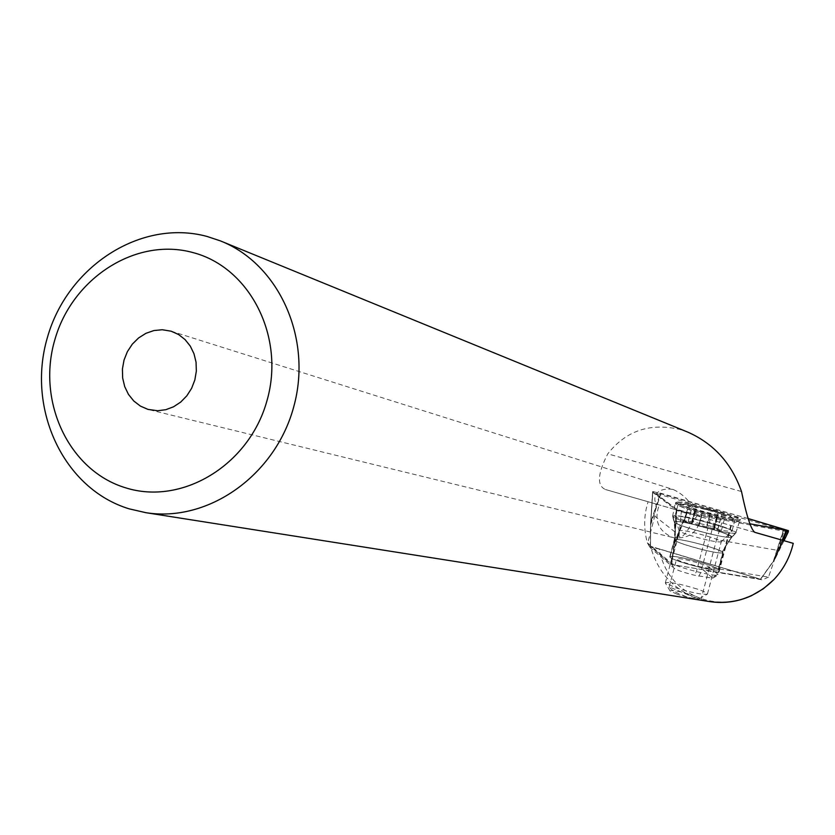 <?xml version="1.0" encoding="UTF-8"?>
<svg xmlns="http://www.w3.org/2000/svg" width="835" height="835" viewBox="0 0 835 835"><rect width="100%" height="100%" fill="white"/><g stroke="black" fill="none" stroke-linecap="round" stroke-linejoin="round"><path stroke-width="0.63" stroke-dasharray="4.17 3.13" d="M704.573 509.12L695.628 506.897L688.343 506.062L697.392 509.83L711.744 513.588L725.312 515.738L716.138 511.959L704.573 509.12M700.722 523.733L691.777 521.52L684.481 520.748L693.499 524.61L707.84 528.378L721.43 530.434L712.286 526.551L700.722 523.733M682.049 504.57L677.968 504.82C678.406 505.853 683.04 507.764 691.871 510.571C707.829 515.404 720.949 518.535 731.209 519.965L735.009 519.694L734.111 518.848L720.803 513.838C705.22 509.131 692.298 506.041 682.049 504.57M685.994 504.382L683.468 504.236C680.911 504.57 684.554 506.323 694.396 509.486C707.976 513.588 719.133 516.249 727.88 517.481L730.782 517.543L730.437 516.594L719.05 512.283C705.742 508.275 694.73 505.645 685.994 504.382M677.112 594.196L670.108 591.034C671.632 589.729 679.022 591.076 692.288 595.073C697.476 596.848 699.834 598.058 699.375 598.705C695.847 599.196 688.426 597.693 677.112 594.196M697.141 589.03C679.648 583.717 669.054 581.661 665.338 582.882L675.484 587.704C691.693 592.693 702.308 594.854 707.318 594.176L707.464 593.915C707.172 592.892 703.738 591.264 697.141 589.03M717.849 524.996C694.156 518.044 679.867 515.08 675.014 516.093L675.066 516.239C675.922 517.366 680.525 519.276 688.875 521.958C711.963 528.753 726.335 531.801 732.003 531.091L732.024 530.966C731.564 529.849 726.836 527.866 717.849 524.996M710.825 537.229C693.269 532.041 682.675 529.87 679.053 530.716L679.095 530.841C679.742 531.718 683.155 533.158 689.324 535.162C706.347 540.214 716.983 542.437 721.242 541.842L721.263 541.727C720.939 540.871 717.453 539.379 710.825 537.229M748.254 518.629L660.882 493.266L652.615 491.627L676.329 509.204L683.948 511.657L749.538 523.775L687.414 512.387L676.757 509.277L653.127 491.544L748.243 518.577M698.091 520.059C682.101 516.27 673.595 515.018 672.572 516.301L672.624 516.458C676.433 519.391 689.042 523.587 710.428 529.046C725.688 532.646 734.142 533.951 735.812 532.939L735.844 532.803C732.765 529.954 720.188 525.706 698.091 520.059M689.397 559.429C677.185 556.58 670.641 555.734 669.764 556.893C672.039 559.325 681.663 562.707 698.644 567.048C710.846 569.877 717.369 570.722 718.204 569.564C715.877 567.111 706.274 563.729 689.397 559.429M714.207 515.352C691.568 509.559 678.636 505.269 675.432 502.493C676.454 501.282 685.149 502.618 701.504 506.501C724.102 512.283 736.992 516.562 740.175 519.37C739.1 520.539 730.448 519.203 714.207 515.352M760.434 579.198L671.267 564.46L650.308 546.267L760.434 579.198L773.356 561.13L783.773 528.941M650.308 546.267L650.517 524.808L660.882 493.266M671.267 564.46L673.991 544.034L676.329 509.204M650.037 547.395L647.762 542.917L654.776 516.103L655.903 503.975L648.117 501.741C643.806 515.143 643.555 528.837 647.365 542.823L671.173 563.02C674.857 565.399 683.28 568.238 696.442 571.558L700.753 572.591C708.842 574.501 714.332 575.398 717.202 575.284L718.194 575.033L717.86 574.198L709.259 567.299L768.492 577.131L777.74 550.39L716.566 539.64L709.259 567.299L703.446 570.138L712.704 578.175L694.438 575.211C683.98 572.57 677.269 570.305 674.325 568.384L649.943 547.374L650.747 547.228C658.293 573.478 674.847 590.898 700.408 599.499L709.98 601.638M672.801 489.373C650.162 486.555 653.408 505.457 658.523 504.737L700.429 516.75C694.95 517.324 694.584 499.591 673.281 489.519L672.801 489.373M701.139 516.959C697.903 532.365 688.708 539.274 673.553 537.677L672.54 537.416C658.21 530.997 653.784 520.174 659.264 504.945M742.607 599.092C728.736 603.235 715.031 603.089 701.515 598.664C678.177 590.282 664.055 573.728 659.17 549.002L650.747 547.228M688.061 432.238L679.68 429.399C649.88 422.625 625.916 430.776 607.776 453.843C597.536 473.727 596.743 485.615 605.417 489.508L648.117 501.741M700.116 600.062L689.533 597.766C677.529 593.727 670.766 590.084 669.242 586.848L700.116 600.062M754.652 532.292L697.089 515.79C691.516 522.961 683.406 540.339 679.012 536.331L678.594 534.807L654.776 516.103M708.602 567.967L709.458 567.602C710.188 565.848 682.571 558.104 677.488 558.646L676.569 559.001C675.755 560.744 703.728 568.572 708.602 567.967M768.492 577.131L762.438 579.855L703.446 570.138M783.324 540.516L777.74 550.39M721.805 522.877L716.566 539.64M659.17 549.002L762.438 579.855M647.365 542.823L649.943 547.374M655.903 503.975L697.089 515.79M786.58 531.613L686.422 513.316L676.82 510.509L652.907 492.535L788.052 531.477M734.549 533.346L736.094 532.834C737.451 529.995 684.439 515.32 674.607 515.779L672.885 516.479C673.135 519.652 725.792 534.066 734.549 533.346L736.094 532.834C737.451 529.995 684.439 515.32 674.607 515.779L672.885 516.479C673.135 519.652 725.792 534.066 734.549 533.346M717.223 570.107L718.455 569.585C719.509 566.986 678.949 555.619 671.403 556.381L670.035 556.924C668.814 559.471 710.136 571.036 717.223 570.107L718.455 569.585C719.509 566.986 678.949 555.619 671.403 556.381L670.035 556.924C668.814 559.471 710.136 571.036 717.223 570.107M677.279 503.077C687.278 502.774 741.417 517.7 740.092 520.424L738.526 520.904C729.393 521.489 674.148 506.302 675.473 503.589L677.279 503.077M687.414 512.387L674.409 544.096L671.674 564.523L650.465 546.267L760.654 579.198L671.674 564.523L650.465 546.267L760.654 579.198L671.674 564.523L674.701 541.894L686.422 513.316M786.466 530.517L773.575 561.13L760.654 579.198L774.963 559.189L782.886 540.391M661.017 493.276L650.663 524.818L650.465 546.267L650.684 522.512L660.005 494.101M677.498 502.023C687.518 501.731 741.741 516.677 740.426 519.391L738.86 519.861C729.707 520.435 674.367 505.227 675.692 502.524L677.498 502.023M699.344 523.253L703.195 508.651M714.029 527.501L717.902 512.867M706.598 527.95L710.501 513.17M688.217 521.332L692.079 506.668M691.777 523.66L695.659 508.912M692.079 521.739L695.931 507.106M706.848 525.225L710.7 510.623M717.766 529.087L721.649 514.423M699.01 525.956L702.903 511.177M688.092 522.073L691.965 507.367M713.915 529.473L717.818 514.715M717.735 529.86L721.628 515.143M708.539 533.607C722.4 536.874 730.103 538.043 731.637 537.093C729.571 534.577 718.142 530.653 697.361 525.319C682.237 521.76 674.513 520.685 674.189 522.105C677.665 524.818 689.115 528.649 708.539 533.607M703.185 549.847C715.397 552.697 721.899 553.595 722.713 552.519C720.354 550.182 710.731 546.852 693.843 542.541C681.631 539.681 675.097 538.784 674.252 539.859C676.548 542.176 686.193 545.495 703.185 549.847M652.615 491.627L650.517 524.808L652.709 491.731M788.25 530.642L773.356 561.13L782.176 540.182M673.991 544.034L686.996 512.314M698.738 576.234L700.753 572.591L714.436 520.769M741.511 491.544L607.776 453.843M658.554 504.747L605.448 489.519L658.523 504.737M754.923 532.386L700.461 516.761M679.012 536.331L681.36 511.281M678.594 534.807L671.173 563.02L674.325 568.384M710.167 519.547L696.442 571.558L694.438 575.211M730.771 525.445L717.86 574.198L712.453 577.496M676.006 521.468L674.45 522.136C674.711 525.09 722.494 538.189 730.51 537.479L731.898 537.124C734.685 534.817 685.17 520.967 676.006 521.468L674.45 522.136C674.711 525.09 722.494 538.189 730.51 537.479L731.898 537.124C734.685 534.817 685.17 520.967 676.006 521.468M675.87 539.41L674.513 539.88C673.334 542.259 714.708 553.772 721.743 553.01L722.964 552.54C723.966 550.119 683.374 538.805 675.87 539.41L674.513 539.88C673.334 542.259 714.708 553.772 721.743 553.01L722.964 552.54C723.966 550.119 683.374 538.805 675.87 539.41M783.992 540.704L774.963 559.189L784.326 530.183M674.701 541.894L676.82 510.509M652.573 492.629L650.684 522.512L652.657 492.723M787.896 531.791L773.575 561.13L783.971 528.941M674.409 544.096L676.757 509.277M652.761 491.638L650.663 524.818L652.855 491.742M713.664 527.574L717.526 512.94M684.481 520.748L688.343 506.062M691.422 523.733L695.315 508.964M683.468 504.236L678.73 504.423M691.777 521.52L695.628 506.897M692.163 523.576L696.046 508.839M670.108 591.034L665.485 583.216M734.111 518.848L730.061 516.374M675.014 516.093L677.968 504.82M679.095 530.841L675.066 516.239M665.338 582.882L679.053 530.716M707.464 593.915L721.263 541.727M721.242 541.842L732.003 531.091M732.024 530.966L735.009 519.694M699.375 598.705L707.318 594.176M714.238 529.703L718.131 514.934M721.43 530.434L725.312 515.738M713.56 529.213L717.453 514.464M714.363 527.428L718.225 512.815M692.413 521.979L696.265 507.346M735.812 532.939L731.637 537.093C724.425 547.311 721.44 552.457 722.713 552.519L718.204 569.564M669.764 556.893L674.252 539.859C675.369 540.412 675.348 534.494 674.189 522.105L672.624 516.458M672.572 516.301L675.432 502.493M735.844 532.803L740.175 519.37M700.847 600.156L709.458 567.602M669.242 586.848L676.569 559.001M754.892 532.375L700.429 516.75M731.335 525.612L718.319 574.804M712.704 578.175L718.194 575.033M149.642 409.839L673.553 537.677M171.206 331.213L673.281 489.519M674.45 522.136C675.609 534.525 675.63 540.443 674.513 539.88L670.035 556.924L674.513 539.88C675.63 540.443 675.609 534.525 674.45 522.136L672.885 516.479L674.45 522.136M731.898 537.124L736.063 532.96L731.898 537.124C724.676 547.332 721.701 552.478 722.964 552.54L718.455 569.585L722.964 552.54C721.701 552.478 724.676 547.332 731.898 537.124M740.426 519.391L740.092 520.424M675.692 502.524L675.473 503.589"/><path stroke-width="1.25" d="M787.896 531.791L788.459 530.653L749.527 523.754L788.25 530.642L748.254 518.629M192.854 252.546C250.03 267.294 285.601 337.236 266.835 401.186C248.913 465.387 181.79 505.707 125.542 487.786C69.013 470.794 36.656 401.823 54.745 340.106C72.019 278.159 135.917 236.858 192.854 252.546M207.08 236.462L220.377 240.887C279.047 263.912 312.76 338.634 293.68 407.01C275.216 475.553 208.072 522.7 145.843 512.68L129.143 508.839C63.658 488.945 26.407 409.15 47.292 337.883C67.228 266.355 141.011 218.478 207.08 236.462M147.972 409.39L140.416 406.102L133.809 401.03L128.486 394.423L124.707 386.615L122.651 377.994L122.421 368.997L124.029 360.062L127.39 351.639L132.337 344.124L138.631 337.914L145.968 333.301L153.974 330.535L162.261 329.742L171.206 331.213L178.575 334.522L185.026 339.542L190.255 346.055L193.991 353.737L196.058 362.223L196.34 371.095L194.847 379.935L191.622 388.306L186.842 395.8L180.736 402.052L173.607 406.76L165.789 409.703L157.669 410.747L147.972 409.39M774.003 579.459L763.336 588.779L751.312 595.772C738.004 601.774 724.227 603.726 709.98 601.638C734.581 604.749 755.925 597.349 774.003 579.459C783.585 569.199 790.004 557.164 793.25 543.355L754.892 532.375C751.103 529.881 746.647 516.27 741.511 491.544C731.721 463.519 713.904 443.75 688.061 432.238L220.377 240.887M754.652 532.292L793.25 543.355M751.312 595.772L742.607 599.092M788.052 531.477L786.58 531.613L782.886 540.391M788.459 530.653L748.243 518.577M782.176 540.182L786.246 530.507M709.98 601.638L145.843 512.68M783.992 540.704L788.376 531.728"/></g></svg>
